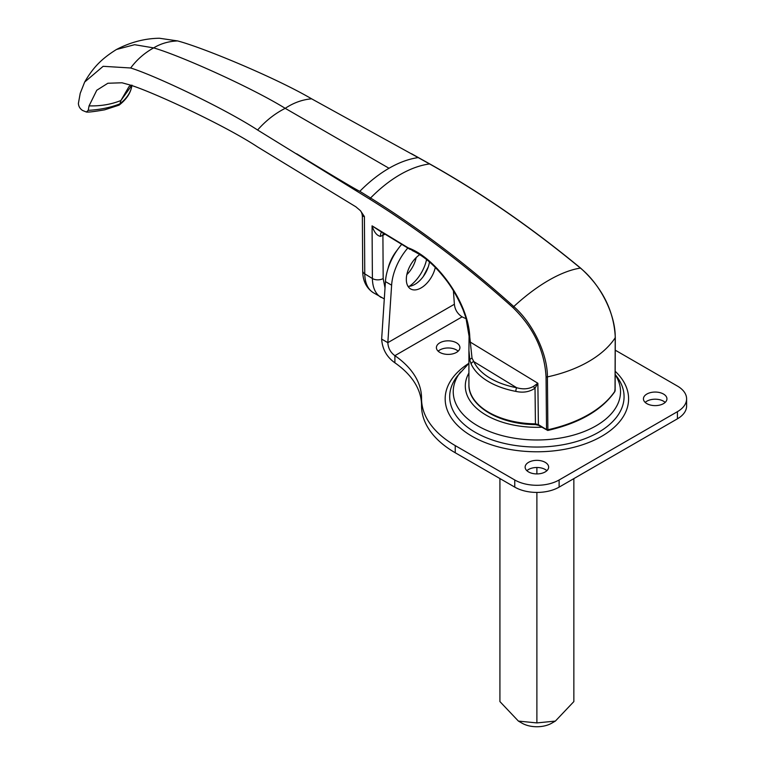 <?xml version="1.0" encoding="UTF-8"?>
<svg xmlns="http://www.w3.org/2000/svg" width="765" height="765" viewBox="0 0 765 765"><rect width="100%" height="100%" fill="white"/><g stroke="black" fill="none" stroke-linecap="round" stroke-linejoin="round"><path stroke-width="1.15" d="M360.363 210.614C361.472 211.867 362.132 213.731 362.361 216.208L364.408 216.552L360.363 210.614L355.878 206.808L257.709 147.023C223.227 124.188 147.243 89.553 128.52 84.571L121.989 82.783L107.865 83.251L96.763 90.26L89.065 105.876L88.233 110.342L86.368 112.015L82.582 110.466C80 108.773 78.604 106.431 78.393 103.428L80.22 93.311L84.666 82.046L103.151 66.306L130.672 67.989C154.358 75.305 223.638 107.903 257.604 130.012L369.983 199.283C418.321 229.337 466.019 265.465 513.047 307.664C533.463 327.573 544.46 350.599 546.057 376.734L546.526 429.586L547.883 429.758A1.253 0.727 179.5 0 1 546.526 429.586L547.549 430.159M362.361 216.208L362.696 270.877A7.526 4.38 -0.4 0 0 362.696 270.896C362.782 274.845 362.964 285.708 373.205 292.632L373.186 292.622C367.745 289.113 364.943 282.859 364.762 273.86L364.408 216.552M615.041 390.992L615.117 390.752A1.253 0.727 -179.4 0 1 615.041 390.992L615.041 390.982A116.165 67.071 180 0 1 547.883 429.758L547.415 376.906C547.549 353.908 532.813 323.213 513.784 306.555C466.707 264.298 418.962 228.113 370.576 198.001L359.808 191.317A116.165 67.071 -60 0 1 389.012 168.262A116.165 67.071 -60 0 1 418.216 157.6L429.576 163.94C480.621 192.522 530.9 227.234 580.406 268.094C600.515 284.303 615.662 314.74 615.213 337.757L615.041 390.982A1.253 0.717 -179.8 0 0 615.117 390.733A1.253 0.727 -179.4 0 1 615.117 390.743A1.253 0.727 -179.4 0 1 615.117 390.752M418.216 157.6L311.623 98.828C275.821 77.781 202.639 47.44 177.566 40.918L159.455 38.25C144.862 38.432 130.547 42.171 116.529 49.467L116.146 49.687C101.975 58.57 93.273 67.138 84.666 82.046M547.883 429.767A1.253 0.736 179.9 0 1 546.526 429.586L538.378 424.623L535.433 423.858L535.443 424.565L538.723 425.378A1.673 0.995 -58.7 0 1 538.378 424.623L537.872 383.255L535.022 388.199L535.433 423.858A67.961 39.235 180 0 1 468.916 384.632L468.916 350.284L469.863 360.267L471.23 364.216A67.961 39.235 0 0 0 515.84 391.384C523.097 393.028 529.495 391.967 535.022 388.199A2.677 1.205 -132.6 0 1 533.444 386.411C528.701 389.098 523.107 389.538 516.671 387.721A65.283 37.695 180 0 1 473.822 361.635A2.677 2.113 155.1 0 0 471.23 364.216M515.84 391.384A2.677 0.679 -79.4 0 1 516.671 387.721L473.822 361.635L472.034 358.154L469.796 337.241A2.677 1.568 180 0 1 469.06 336.16A2.677 1.568 180 0 1 469.069 336.055L468.916 350.284M468.916 350.169L469.069 340.741A2.677 1.568 180 0 0 469.806 341.812L537.872 383.255L533.444 386.411M469.796 337.241C468.591 301.984 435.677 257.614 408.137 247.822L413.664 251.149M379.469 230.772L372.067 225.857C374.095 232.187 376.906 235.697 380.501 236.375L385.101 234.205M381.592 232.072A10.452 3.309 -103.6 0 0 380.501 236.375M408.137 247.822L372.067 225.857L372.392 278.508C372.574 287.506 375.376 293.76 380.817 297.26L381.238 297.509M389.012 168.262L285.211 108.334C250.949 87.181 180.167 55.558 153.65 47.899L134.602 44.695L116.529 49.467M359.808 191.317C356.289 189.806 335.233 177.289 296.629 153.775M86.368 112.015C88.31 112.331 94.411 111.594 104.69 109.816L118.919 105.197L120 103.811C110.619 107.54 100.024 109.711 88.233 110.342M131.943 85.106C131.159 91.743 127.181 97.977 120 103.811L120.889 100.521L129.036 86.569L130.614 85.317M499.918 478.546L499.918 701.582L518.402 721.089L522.065 723.202A20.951 12.097 180 0 0 551.699 723.202L555.371 721.089L573.855 701.582L573.855 478.613M518.402 721.089L536.887 722.915L555.371 721.089L551.699 723.202M536.887 467.492L536.887 473.918M536.887 492.421L536.887 722.915M458.149 351.183A11.752 6.789 0 0 0 438.173 351.183M439.846 352.416A11.752 6.789 180 0 1 436.404 347.616A11.752 6.789 180 0 1 448.156 340.827A11.752 6.789 180 0 1 459.918 347.616A11.752 6.789 180 0 1 452.66 353.879A11.752 6.789 180 0 1 439.846 352.416M546.879 470.705A11.752 6.789 0 0 0 526.894 470.705M528.577 471.938A11.752 6.789 180 0 1 525.134 467.138A11.752 6.789 180 0 1 536.887 460.348A11.752 6.789 180 0 1 548.639 467.138A11.752 6.789 180 0 1 541.381 473.401A11.752 6.789 180 0 1 528.577 471.938M665.168 402.409A11.752 6.789 0 0 0 645.191 402.409M646.865 403.633A11.752 6.789 180 0 1 643.432 398.842A11.752 6.789 180 0 1 655.184 392.053A11.752 6.789 180 0 1 666.937 398.842A11.752 6.789 180 0 1 659.679 405.106A11.752 6.789 180 0 1 646.865 403.633M408.022 286.349A20.913 12.077 120 0 0 429.461 261.965M435.295 267.454A20.913 12.077 -60 0 1 410.652 288.95A20.913 12.077 -60 0 1 406.32 279.378A20.913 12.077 -60 0 1 419.736 254.63M407.802 248.023A41.826 24.145 120 0 0 391.623 285.173L387.836 342.663L454.381 304.25L453.416 290.834M454.381 304.25C454.926 309.624 457.508 313.832 462.108 316.863L394.893 355.668L394.893 362.811C386.765 357.054 382.347 349.146 381.649 339.096L385.436 281.597A41.826 24.145 -60 0 1 401.721 244.322M381.649 339.096L387.836 342.663C388.171 348.171 390.523 352.502 394.893 355.668A115.018 66.402 180 0 1 421.544 398.173A115.018 66.402 180 0 1 421.544 398.412A115.018 66.402 -0 0 0 421.544 398.651A115.018 66.402 -0 0 0 455.232 445.603L514.759 479.98A31.365 18.111 0 0 0 559.119 479.98L677.417 411.675A31.365 18.111 0 0 0 686.607 398.871A31.365 18.111 0 0 0 677.417 386.067L617.89 351.699A115.018 66.402 0 0 0 615.251 350.227M421.544 405.555A115.018 66.402 -0 0 0 421.544 405.794A115.018 66.402 -0 0 0 455.232 452.756L514.759 487.123A31.365 18.111 0 0 0 559.119 487.123L677.417 418.818A31.365 18.111 0 0 0 686.607 406.014L686.607 398.871M394.893 362.811A115.018 66.402 180 0 1 421.544 404.981M466.22 318.747A115.018 66.402 180 0 1 462.108 316.863M416.16 257.604A20.913 12.077 -60 0 1 406.827 274.635M409.39 286.292A28.439 16.419 120 0 0 426.574 259.545M397.446 249.811A28.439 16.419 120 0 0 387.998 268.658M385.015 287.975L383.179 278.546L382.911 235.467A10.452 6.034 -120 0 1 383.255 233.086M428.304 266.813L423.236 276.586M362.696 270.896A7.526 4.38 -0.4 0 0 364.762 273.86L372.392 278.508A7.526 4.38 179.6 0 0 383.179 278.546M614.725 390.207A1.253 0.717 -179.8 0 1 615.117 390.733L615.299 337.508A1.253 0.717 0.2 0 0 615.213 337.26M546.057 376.734A1.253 0.727 179.5 0 0 547.415 376.906A116.165 67.071 0 0 0 615.213 337.757A1.253 0.717 0.2 0 0 615.299 337.508C613.951 310.886 602.409 287.764 580.654 268.142A1.253 0.516 -50.4 0 1 580.75 268.391M469.863 360.267A2.677 1.922 -13.7 0 1 472.034 358.154M369.983 199.283A1.253 0.736 121.8 0 1 370.576 198.001A116.165 67.071 -60 0 1 429.576 163.94A1.253 0.698 -60.8 0 1 429.863 163.987L411.436 153.689M513.047 307.664A1.253 0.545 131.9 0 1 513.784 306.555A116.165 49.974 -49.7 0 1 580.406 268.094A1.253 0.516 -50.4 0 1 580.654 268.142C531.168 227.282 480.908 192.57 429.863 163.987M257.604 130.012C265.79 120.736 274.989 113.507 285.211 108.334C293.607 102.759 302.414 99.593 311.623 98.828M177.566 40.918C168.596 41.31 160.631 43.643 153.65 47.899C144.518 52.948 136.859 59.641 130.672 67.989M131.59 85.67L120.889 100.521C111.25 104.403 100.645 106.192 89.065 105.876M385.436 281.597L391.623 285.173M455.232 445.603L455.232 452.756M514.759 479.98L514.759 487.123M559.119 479.98L559.119 487.123M677.417 411.675L677.417 418.818M468.916 363.289A91.714 52.948 0 0 0 473.65 437.188A91.714 52.948 0 0 0 601.73 436.28A91.714 52.948 0 0 0 615.184 371.274M468.916 363.308L457.288 376.16A87.191 50.337 0 0 0 487.439 438.173A87.191 50.337 0 0 0 598.536 432.302A87.191 50.337 0 0 0 616.475 376.16L615.175 374.468M460.53 371.972A83.643 48.291 0 0 0 489.447 431.46A83.643 48.291 0 0 0 596.031 425.837A83.643 48.291 0 0 0 615.175 374.687M468.916 373.043A71.575 41.32 0 0 0 542.595 427.186M614.859 391.575C601.883 410.155 579.507 423.112 547.75 430.466L538.723 425.378M535.452 424.565C499.927 424.594 468.218 406.225 468.916 384.632M469.069 340.731L469.06 336.16L465.914 317.743L462.988 309.624C457.46 296.858 451.312 286.32 444.532 278.011C434.31 264.996 423.514 255.816 412.134 250.48M379.43 230.753L410.174 249.466M384.298 298.924L373.186 292.622M119.254 105.006C126.435 99.393 130.624 93.072 131.819 86.034L131.857 85.766M421.544 398.651L421.544 405.794"/></g></svg>
